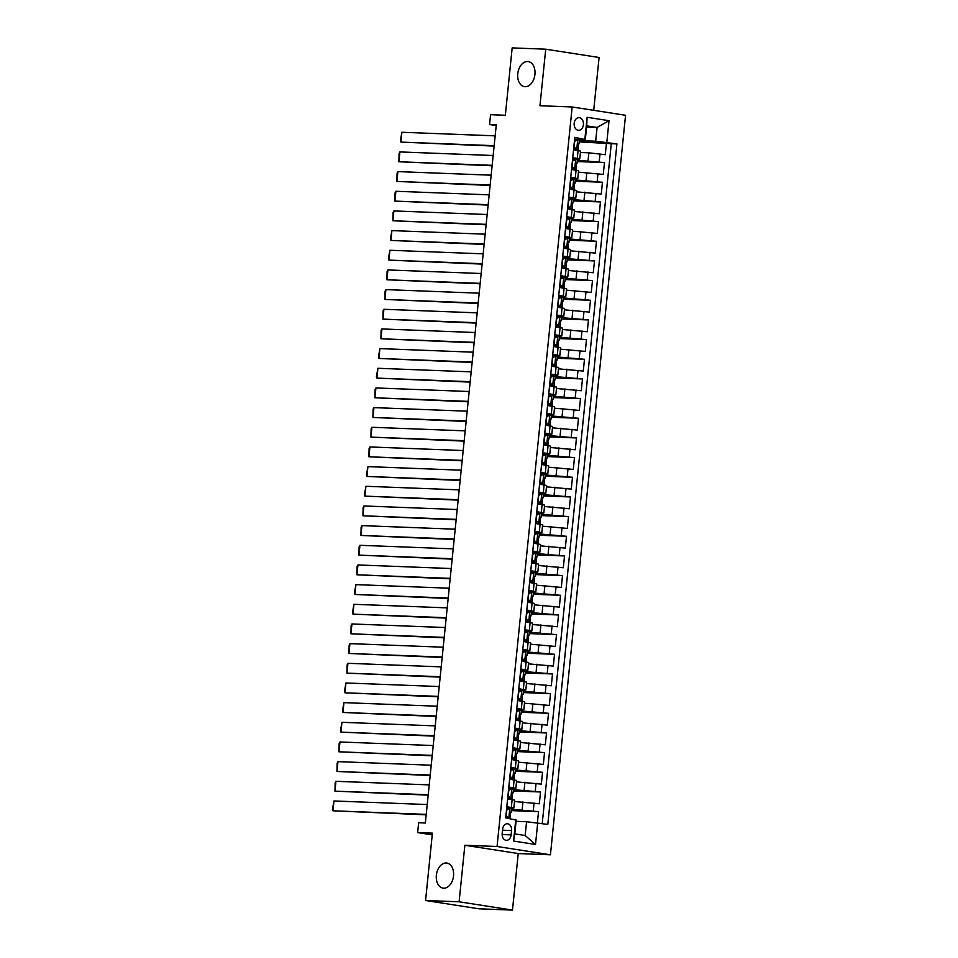 <?xml version="1.0" encoding="UTF-8"?>
<svg xmlns="http://www.w3.org/2000/svg" width="958" height="958" viewBox="0 0 958 958"><rect width="100%" height="100%" fill="white"/><g stroke="black" fill="none" stroke-linecap="round" stroke-linejoin="round"><path stroke-width="1.44" d="M525.068 86.699A12.67 8.562 98.8 0 1 524.397 86.639A12.67 8.562 98.8 0 1 517.811 73.287A12.67 8.562 98.8 0 1 527.619 61.528A12.67 8.562 98.8 0 1 528.289 61.587A12.67 8.562 98.8 0 1 534.875 74.94A12.67 8.562 98.8 0 1 525.068 86.699M443.65 888.174A12.67 8.562 98.8 0 1 442.991 888.102A12.67 8.562 98.8 0 1 436.405 874.762A12.67 8.562 98.8 0 1 446.212 862.99A12.67 8.562 98.8 0 1 446.883 863.062A12.67 8.562 98.8 0 1 453.469 876.402A12.67 8.562 98.8 0 1 443.65 888.174M574.177 123.271A6.335 4.658 92.2 0 0 578.548 130.312A6.335 4.658 92.2 0 0 583.41 124.708A6.335 4.658 92.2 0 0 579.039 117.654A6.335 4.658 92.2 0 0 574.177 123.271M593.721 110.326L599.085 57.492L545.713 49.193L512.171 47.9L505.333 115.259L490.568 114.697L489.574 124.528L496.196 125.558M550.431 854.787L625.55 115.271L572.166 106.973L497.058 846.489L550.431 854.787L518.23 853.554L464.858 845.255L459.11 901.789L512.482 910.1L518.23 853.554M512.482 910.1L478.94 908.807L425.568 900.508L432.405 833.149L417.652 832.574L432.238 834.849M459.11 901.789L425.568 900.508M537.402 822.814L538.528 811.642L511.273 810.6M514.506 801.535L539.33 803.774L540.528 791.979L513.272 790.925M516.506 781.86L541.33 784.111L542.527 772.304L515.272 771.262M518.506 762.197L543.33 764.436L544.527 752.641L517.26 751.599M520.505 742.522L545.33 744.773L546.527 732.978L519.26 731.924M522.505 722.859L547.317 725.11L548.527 713.303L521.26 712.261M524.505 703.196L549.317 705.435L550.515 693.64L523.26 692.586M526.493 683.521L551.317 685.772L552.515 673.965L525.259 672.923M528.493 663.858L553.317 666.097L554.514 654.302L527.259 653.248M530.492 644.183L555.317 646.434L556.514 634.627L529.247 633.585M532.492 624.52L557.317 626.76L558.514 614.964L531.247 613.922M534.492 604.845L559.304 607.097L560.514 595.301L533.247 594.247M536.48 585.182L561.304 587.434L562.502 575.626L535.247 574.584M538.48 565.519L563.304 567.759L564.501 555.963L537.246 554.91M540.48 545.844L565.304 548.096L566.501 536.288L539.246 535.247M542.479 526.182L567.304 528.421L568.501 516.625L541.234 515.584M544.479 506.507L569.303 508.758L570.501 496.962L543.234 495.909M546.479 486.844L571.291 489.095L572.489 477.288L545.234 476.246M548.467 467.181L573.291 469.42L574.489 457.625L547.234 456.571M550.467 447.506L575.291 449.757L576.488 437.95L549.233 436.908M552.467 427.843L577.291 430.082L578.488 418.287L551.233 417.233M554.466 408.168L579.291 410.419L580.488 398.612L553.221 397.57M556.466 388.505L581.29 390.744L582.488 378.949L555.221 377.907M558.466 368.83L583.278 371.081L584.476 359.286L557.221 358.232M560.454 349.167L585.278 351.418L586.476 339.611L559.221 338.569M562.454 329.504L587.278 331.743L588.475 319.948L561.22 318.894M564.454 309.829L589.278 312.08L590.475 300.273L563.22 299.231M566.453 290.166L591.278 292.406L592.475 280.61L565.208 279.556M568.453 270.491L593.277 272.743L594.475 260.935L567.208 259.893M570.453 250.828L595.265 253.08L596.463 241.272L569.208 240.23M572.441 231.153L597.265 233.405L598.463 221.609L571.207 220.556M574.441 211.49L599.265 213.742L600.462 201.934L573.207 200.893M576.441 191.828L601.265 194.067L602.462 182.271L575.207 181.218M578.44 172.153L603.265 174.404L604.462 162.597L577.195 161.555M572.74 157.663L579.782 158.968L572.621 158.872M570.74 177.338L577.782 178.631L570.621 178.535M568.741 197.001L575.782 198.306L568.621 198.198M566.741 216.664L573.782 217.969L566.621 217.873M564.741 236.339L571.794 237.632L564.621 237.536M562.753 256.002L569.794 257.307L562.621 257.211M560.753 275.676L567.795 276.97L560.634 276.874M558.754 295.339L565.795 296.645L558.634 296.549M556.754 315.014L563.795 316.308L556.634 316.212M554.754 334.677L561.795 335.971L554.634 335.875M552.754 354.34L559.807 355.646L552.634 355.55M550.766 374.015L557.807 375.308L550.634 375.213M548.766 393.678L555.808 394.983L548.647 394.888M546.767 413.353L553.808 414.646L546.647 414.551M544.767 433.016L551.808 434.321L544.647 434.225M542.767 452.691L549.808 453.984L542.647 453.888M540.767 472.354L547.82 473.647L540.647 473.551M538.779 492.017L545.821 493.322L538.647 493.226M536.779 511.692L543.821 512.985L536.66 512.889M534.78 531.355L541.821 532.66L534.66 532.564M532.78 551.03L539.821 552.323L532.66 552.227M530.78 570.693L537.821 571.998L530.66 571.89M528.78 590.356L535.833 591.661L528.66 591.565M526.792 610.03L533.834 611.324L526.661 611.228M524.792 629.693L531.834 630.999L524.673 630.903M522.793 649.368L529.834 650.662L522.673 650.566M520.793 669.031L527.834 670.337L520.673 670.241M518.793 688.706L525.834 690L518.673 689.904M516.793 708.369L523.846 709.662L516.673 709.567M514.805 728.032L521.847 729.337L514.674 729.242M512.805 747.707L519.847 749L512.686 748.905M510.806 767.37L517.847 768.675L510.686 768.579M508.806 787.045L515.847 788.338L508.686 788.242M417.652 832.574L418.646 822.742L425.352 823.006L496.28 124.791L489.574 124.528M511.129 834.885L511.572 830.562A6.143 4.515 92.2 0 0 507.333 823.736A6.143 4.515 92.2 0 0 502.627 829.173L502.184 833.496A6.143 4.515 92.2 0 0 506.423 840.334A6.143 4.515 92.2 0 0 511.129 834.885L502.148 834.55M585.302 139.605L574.8 137.341L505.68 817.857L516.182 820.12L514.781 833.891L525.164 835.508L526.565 821.736L547.796 824.419L616.928 143.904L595.684 141.221L597.085 127.462L586.703 125.845L585.302 139.605L574.608 139.197M584.895 138.922L587.098 117.283L609.025 120.696L606.821 142.335M537.701 822.838L535.51 844.477L513.572 841.064L515.775 819.425M577.327 160.261L604.462 162.597M580.44 152.49L588.859 152.813L588.056 160.681M575.327 179.936L602.462 182.271M573.339 199.599L600.462 201.934M571.339 219.274L598.463 221.609M569.339 238.937L596.463 241.272M567.34 258.6L594.475 260.935M565.34 278.275L592.475 280.61M563.34 297.938L590.475 300.273M561.352 317.613L588.475 319.948M559.352 337.276L586.476 339.611M557.352 356.951L584.476 359.286M555.353 376.614L582.488 378.949M553.353 396.277L580.488 398.612M551.365 415.952L578.488 418.287M549.365 435.615L576.488 437.95M547.365 455.289L574.489 457.625M545.365 474.952L572.489 477.288M543.366 494.627L570.501 496.962M541.366 514.29L568.501 516.625M539.378 533.953L566.501 536.288M537.378 553.628L564.501 555.963M535.378 573.291L562.502 575.626M533.378 592.966L560.514 595.301M531.379 612.629L558.514 614.964M529.379 632.292L556.514 634.627M527.391 651.967L554.514 654.302M525.391 671.63L552.515 673.965M523.391 691.305L550.515 693.64M521.391 710.968L548.527 713.303M519.392 730.643L546.527 732.978M517.392 750.306L544.527 752.641M515.404 769.969L542.527 772.304M513.404 789.643L540.528 791.979M506.806 806.708L513.847 808.013L506.686 807.905M511.404 809.306L538.528 811.642M542.228 823.545L611.288 143.688L579.195 141.892M588.859 152.813L605.264 154.729L606.462 142.934M507.608 798.84L514.65 800.146L513.847 808.013M515.847 788.338L516.649 780.471L509.608 779.177M517.847 768.675L518.649 760.808L511.608 759.502M519.847 749L520.649 741.133L513.608 739.839M521.847 729.337L522.637 721.47L515.596 720.165M523.846 709.662L524.637 701.807L517.595 700.502M525.834 690L526.637 682.132L519.595 680.839M527.834 670.337L528.636 662.469L521.595 661.164M529.834 650.662L530.636 642.794L523.595 641.501M531.834 630.999L532.636 623.131L525.595 621.826M533.834 611.324L534.624 603.456L527.583 602.163M535.833 591.661L536.624 583.793L529.582 582.488M537.821 571.998L538.624 564.13L531.582 562.825M539.821 552.323L540.623 544.455L533.582 543.162M541.821 532.66L542.623 524.792L535.582 523.487M543.821 512.985L544.623 505.117L537.57 503.824M545.821 493.322L546.611 485.455L539.57 484.149M547.82 473.647L548.611 465.78L541.569 464.486M549.808 453.984L550.611 446.117L543.569 444.823M551.808 434.321L552.61 426.454L545.569 425.148M553.808 414.646L554.61 406.779L547.569 405.485M555.808 394.983L556.61 387.116L549.557 385.811M557.807 375.308L558.598 367.441L551.557 366.148M559.807 355.646L560.598 347.778L553.556 346.473M561.795 335.971L562.597 328.115L555.556 326.81M563.795 316.308L564.597 308.44L557.556 307.147M565.795 296.645L566.597 288.777L559.556 287.472M567.795 276.97L568.597 269.102L561.544 267.809M569.794 257.307L570.585 249.439L563.543 248.134M571.794 237.632L572.585 229.764L565.543 228.471M573.782 217.969L574.584 210.101L567.543 208.808M575.782 198.306L576.584 190.438L569.543 189.133M577.782 178.631L578.584 170.763L571.543 169.47M579.782 158.968L580.584 151.101L573.531 149.795M516.051 821.329L526.565 821.736M464.858 845.255L497.058 846.489M545.713 49.193L539.965 105.739L572.166 106.973M586.583 127.055L597.085 127.462L609.025 120.696M579.327 140.598L595.684 141.221M611.288 143.688L616.928 143.904M514.781 833.891L513.572 841.064M525.164 835.508L535.51 844.477M587.098 117.283L586.703 125.845M506.554 809.199L509.848 808.492L506.77 810.013L506.171 815.917L509.86 818.515M426.226 814.384L332.965 810.803L426.19 814.815M509.848 808.492L511.452 808.875L511.069 812.612L510.339 812.384M427.232 804.552L333.959 800.972L332.965 810.803L332.45 809.438L333.959 800.972M507.381 808.791L506.59 808.863M506.866 818.048L505.764 817.042M509.776 812.791L511.069 812.612M510.279 812.396L510.458 818.599M508.554 789.524L511.847 788.829L508.77 790.35L508.171 796.242L512.446 799.044L510.458 799.283M510.854 798.661L508.351 798.96M428.226 794.721L334.965 791.14L428.19 795.14M511.847 788.829L513.44 789.212L513.069 792.949L512.338 792.721M429.232 784.889L335.959 781.309L334.965 791.14L335.144 782.878L335.959 781.309M509.369 789.117L508.59 789.2M509.105 798.601L507.752 797.379M511.776 793.116L513.069 792.949M512.279 792.721L512.446 799.044M510.554 769.861L513.847 769.154L510.77 770.675L510.159 776.579L514.446 779.381L512.446 779.62M512.853 778.998L510.351 779.285M430.226 775.058L336.965 771.465L430.19 775.477M513.847 769.154L515.44 769.537L515.069 773.274L514.338 773.058M431.22 765.214L337.958 761.634L336.965 771.465L337.144 763.215L337.958 761.634M511.368 769.454L510.59 769.537M511.105 778.926L509.752 777.716M513.775 773.453L515.069 773.274M514.278 773.058L514.446 779.381M512.554 750.186L515.847 749.491L512.758 751.012L512.159 756.916L516.446 759.706L514.446 759.945M514.853 759.323L512.35 759.622M432.226 755.383L338.952 751.802L432.178 755.802M515.847 749.491L517.44 749.875L517.057 753.611L516.326 753.383L516.446 759.706M433.22 745.552L339.958 741.971L338.952 751.802L339.144 743.54L339.958 741.971M513.368 749.791L512.578 749.863M513.105 759.263L511.752 758.041M515.775 753.778L517.057 753.611M514.554 730.523L517.847 729.828L514.757 731.337L514.159 737.241L518.434 740.043L516.446 740.283M516.841 739.66L514.35 739.959M434.225 735.72L340.952 732.14L434.178 736.139M517.847 729.828L519.44 730.212L519.056 733.948L518.326 733.72M435.219 725.877L341.958 722.296L340.952 732.14L340.437 730.762L341.958 722.296M515.368 730.116L514.578 730.2M515.105 739.588L513.751 738.379M517.763 734.115L519.056 733.948M518.278 733.72L518.434 740.043M516.542 710.848L519.847 710.153L516.757 711.674L516.158 717.578L520.433 720.368L518.446 720.608M518.841 719.985L516.35 720.284M436.225 716.045L342.952 712.465L436.177 716.464M519.847 710.153L521.439 710.537L521.056 714.273L520.326 714.045M437.219 706.214L343.946 702.633L342.952 712.465L342.437 711.087L343.946 702.633M517.368 710.453L516.578 710.525M517.092 719.925L515.751 718.704M519.763 714.44L521.056 714.273M520.266 714.045L520.433 720.368M518.541 691.185L521.835 690.49L518.757 692.011L518.158 697.903L522.433 700.705L520.445 700.945M520.841 700.322L518.338 700.621M438.213 696.382L344.952 692.802L438.177 696.801M521.835 690.49L523.439 690.874L523.056 694.61L522.326 694.382L522.433 700.705M439.219 686.551L345.946 682.97L344.952 692.802L344.437 691.425L345.946 682.97M519.368 690.778L518.577 690.862M519.092 700.25L517.751 699.041M521.763 694.778L523.056 694.61M520.541 671.522L523.834 670.816L520.757 672.336L520.158 678.24L524.433 681.042L522.445 681.282M522.84 680.659L520.338 680.946M440.213 676.707L346.952 673.127L440.177 677.138M523.834 670.816L525.427 671.199L525.056 674.935L524.325 674.707M441.219 666.876L347.946 663.295L346.952 673.127L347.131 664.876L347.946 663.295M521.356 671.115L520.577 671.187M521.092 680.587L519.739 679.366M523.763 675.115L525.056 674.935M524.265 674.719L524.433 681.042M522.541 651.847L525.834 651.153L522.757 652.673L522.146 658.565L526.433 661.367L524.433 661.607M524.84 660.984L522.338 661.283M442.213 657.044L348.951 653.464L442.165 657.463M525.834 651.153L527.427 651.536L527.044 655.272L526.325 655.044M443.207 647.213L349.945 643.632L348.951 653.464L349.131 645.201L349.945 643.632M523.355 651.44L522.577 651.524M523.092 660.924L521.739 659.703M525.762 655.44L527.044 655.272M526.265 655.044L526.433 661.367M524.541 632.184L527.834 631.49L524.745 632.999L524.146 638.902L528.433 641.704L526.433 641.944M526.84 641.321L524.337 641.609M444.213 637.381L350.939 633.801L444.165 637.8M527.834 631.49L529.427 631.861L529.044 635.609L528.313 635.382M445.207 627.538L351.945 623.957L350.939 633.801L351.131 625.538L351.945 623.957M525.355 631.777L524.565 631.861M525.092 641.249L523.739 640.04M527.762 635.777L529.044 635.609M528.265 635.382L528.433 641.704M526.541 612.509L529.834 611.815L526.744 613.336L526.146 619.239L530.421 622.029L528.433 622.269M528.828 621.646L526.337 621.946M446.212 617.706L352.939 614.126L446.165 618.126M529.834 611.815L531.427 612.198L531.043 615.934L530.313 615.707M447.206 607.875L353.945 604.294L352.939 614.126L352.424 612.749L353.945 604.294M527.355 612.114L526.565 612.186M527.092 621.586L525.738 620.365M529.75 616.102L531.043 615.934M530.265 615.707L530.421 622.029M528.529 592.846L531.834 592.152L528.744 593.661L528.145 599.564L532.42 602.366L530.433 602.606M530.828 601.983L528.337 602.283M448.212 598.043L354.939 594.463L448.164 598.463M531.834 592.152L533.426 592.535L533.043 596.271L532.313 596.044M449.206 588.212L355.933 584.62L354.939 594.463L354.424 593.086L355.933 584.62M529.355 592.439L528.565 592.523M529.079 601.911L527.738 600.702M531.75 596.439L533.043 596.271M532.253 596.044L532.42 602.366M530.528 573.171L533.822 572.477L530.744 573.998L530.145 579.901L534.42 582.692L532.432 582.931M532.828 582.308L530.325 582.608M450.2 578.369L356.939 574.788L450.164 578.788M533.822 572.477L535.426 572.86L535.043 576.596L534.313 576.369M451.206 568.537L357.933 564.957L356.939 574.788L357.118 566.537L357.933 564.957M531.355 572.776L530.564 572.848M531.079 582.248L529.738 581.027M533.75 576.764L535.043 576.596M534.253 576.381L534.42 582.692M532.528 553.508L535.821 552.814L532.744 554.335L532.145 560.226L536.42 563.029L534.432 563.268M534.827 562.645L532.325 562.945M452.2 558.706L358.939 555.125L452.164 559.125M535.821 552.814L537.414 553.197L537.043 556.933L536.312 556.706M453.206 548.874L359.933 545.294L358.939 555.125L359.118 546.862L359.933 545.294M533.343 553.101L532.564 553.185M533.079 562.574L531.726 561.364M535.75 557.101L537.043 556.933M536.252 556.706L536.42 563.029M534.528 533.846L537.821 533.139L534.744 534.66L534.133 540.563L538.42 543.366L536.42 543.605M536.827 542.982L534.324 543.27M454.2 539.031L360.938 535.45L454.152 539.462M537.821 533.139L539.414 533.522L539.031 537.258L538.3 537.031L538.42 543.366M455.194 529.199L361.932 525.619L360.938 535.45L361.118 527.199L361.932 525.619M535.342 533.438L534.564 533.51M535.079 542.911L533.726 541.701M537.749 537.438L539.031 537.258M536.528 514.171L539.821 513.476L536.731 514.997L536.133 520.889L540.42 523.691L538.42 523.93M538.827 523.308L536.324 523.607M456.2 519.368L362.926 515.787L456.152 519.787M539.821 513.476L541.414 513.859L541.03 517.595L540.3 517.368M457.194 509.536L363.932 505.956L362.926 515.787L363.118 507.524L363.932 505.956M537.342 513.775L536.552 513.847M537.079 523.248L535.726 522.026M539.749 517.763L541.03 517.595M540.252 517.368L540.42 523.691M538.528 494.508L541.821 493.813L538.731 495.322L538.133 501.226L542.408 504.028L540.42 504.267M540.815 503.645L538.324 503.944M458.199 499.705L364.926 496.124L458.152 500.124M541.821 493.813L543.414 494.196L543.03 497.932L542.3 497.705M459.193 489.861L365.932 486.281L364.926 496.124L364.411 494.747L365.932 486.281M539.342 494.1L538.552 494.184M539.079 503.573L537.725 502.363M541.737 498.1L543.03 497.932M542.252 497.705L542.408 504.028M540.516 474.833L543.821 474.138L540.731 475.659L540.132 481.563L544.407 484.353L542.42 484.592M542.815 483.97L540.324 484.269M460.199 480.03L366.926 476.449L460.151 480.449M543.821 474.138L545.413 474.521L545.03 478.258L544.3 478.03L544.407 484.353M461.193 470.198L367.92 466.618L366.926 476.449L366.411 475.072L367.92 466.618M541.342 474.438L540.552 474.509M541.066 483.91L539.725 482.688M543.737 478.425L545.03 478.258M542.515 455.17L545.809 454.475L542.731 455.996L542.132 461.888L546.407 464.69L544.419 464.929M544.815 464.307L542.312 464.606M462.187 460.367L368.926 456.786L462.151 460.786M545.809 454.475L547.401 454.858L547.03 458.595L546.299 458.367M463.193 450.535L369.92 446.955L368.926 456.786L369.105 448.524L369.92 446.955M543.342 454.763L542.551 454.846M543.066 464.235L541.725 463.025M545.737 458.762L547.03 458.595M546.24 458.367L546.407 464.69M544.515 435.507L547.808 434.8L544.731 436.321L544.132 442.225L548.407 445.015L546.419 445.266M546.814 444.644L544.312 444.931M464.187 440.692L370.926 437.111L464.151 441.123M547.808 434.8L549.401 435.183L549.03 438.92L548.299 438.692M465.193 430.861L371.92 427.28L370.926 437.111L371.105 428.861L371.92 427.28M545.33 435.1L544.551 435.171M545.066 444.572L543.713 443.35M547.736 439.099L549.03 438.92M548.239 438.704L548.407 445.015M546.515 415.832L549.808 415.137L546.731 416.658L546.12 422.55L550.407 425.352L548.407 425.591M548.814 424.969L546.311 425.268M466.187 421.029L372.925 417.449L466.139 421.448M549.808 415.137L551.401 415.521L551.018 419.257L550.287 419.029M467.181 411.198L373.919 407.617L372.925 417.449L373.105 409.186L373.919 407.617M547.329 415.425L546.551 415.509M547.066 424.909L545.713 423.687M549.736 419.424L551.018 419.257M550.239 419.029L550.407 425.352M548.515 396.169L551.808 395.462L548.718 396.983L548.12 402.887L552.407 405.689L550.407 405.929M550.802 405.306L548.311 405.593M468.187 401.366L374.913 397.774L468.139 401.785M551.808 395.462L553.401 395.846L553.017 399.582L552.287 399.366M469.18 391.523L375.919 387.942L374.913 397.774L375.105 389.523L375.919 387.942M549.329 395.762L548.539 395.846M549.066 405.234L547.713 404.025M551.736 399.761L553.017 399.582M552.239 399.366L552.407 405.689M550.515 376.494L553.808 375.799L550.718 377.32L550.12 383.224L554.395 386.014L552.407 386.254M552.802 385.631L550.311 385.93M470.186 381.691L376.913 378.111L470.139 382.11M553.808 375.799L555.4 376.183L555.017 379.919L554.287 379.691L554.395 386.014M471.18 371.86L377.919 368.279L376.913 378.111L376.398 376.734L377.919 368.279M551.329 376.099L550.539 376.171M551.066 385.571L549.712 384.35M553.724 380.087L555.017 379.919M552.503 356.831L555.808 356.136L552.718 357.645L552.119 363.549L556.394 366.351L554.407 366.591M554.802 365.968L552.311 366.267M472.186 362.028L378.913 358.448L472.138 362.447M555.808 356.136L557.4 356.52L557.017 360.256L556.287 360.028M473.18 352.185L379.907 348.604L378.913 358.448L378.398 357.071L379.907 348.604M553.329 356.424L552.538 356.508M553.053 365.896L551.712 364.687M555.724 360.424L557.017 360.256M556.227 360.028L556.394 366.351M554.502 337.156L557.796 336.462L554.718 337.982L554.119 343.886L558.394 346.676L556.406 346.916M556.802 346.293L554.299 346.592M474.174 342.353L380.913 338.773L474.138 342.772M557.796 336.462L559.388 336.845L559.017 340.581L558.286 340.353M475.18 332.522L381.907 328.941L380.913 338.773L381.092 330.522L381.907 328.941M555.329 336.761L554.538 336.833M555.053 346.233L553.712 345.012M557.724 340.749L559.017 340.581M558.227 340.353L558.394 346.676M556.502 317.493L559.795 316.799L556.718 318.319L556.119 324.211L560.394 327.013L558.406 327.253M558.801 326.63L556.299 326.929M476.174 322.69L382.913 319.11L476.138 323.109M559.795 316.799L561.388 317.182L561.017 320.918L560.286 320.691L560.394 327.013M477.18 312.859L383.907 309.278L382.913 319.11L383.092 310.847L383.907 309.278M557.317 317.086L556.538 317.17M557.053 326.558L555.7 325.349M559.723 321.086L561.017 320.918M558.502 297.83L561.795 297.124L558.706 298.645L558.107 304.548L562.394 307.35L560.394 307.59M560.801 306.967L558.298 307.255M478.174 303.015L384.912 299.435L478.126 303.447M561.795 297.124L563.388 297.507L563.005 301.243L562.274 301.016M479.168 293.184L385.906 289.603L384.912 299.435L385.092 291.184L385.906 289.603M559.316 297.423L558.538 297.495M559.053 306.895L557.7 305.686M561.723 301.423L563.005 301.243M562.226 301.028L562.394 307.35M560.502 278.155L563.795 277.461L560.705 278.982L560.107 284.873L564.394 287.675L562.394 287.915M562.789 287.292L560.298 287.592M480.174 283.352L386.9 279.772L480.126 283.772M563.795 277.461L565.388 277.844L565.004 281.58L564.274 281.353M481.167 273.521L387.906 269.94L386.9 279.772L387.092 271.509L387.906 269.94M561.316 277.748L560.526 277.832M561.053 287.232L559.7 286.011M563.711 281.748L565.004 281.58M564.226 281.353L564.394 287.675M562.49 258.492L565.795 257.798L562.705 259.307L562.106 265.21L566.382 268.012L564.394 268.252M564.789 267.629L562.298 267.917M482.173 263.69L388.9 260.109L482.125 264.109M565.795 257.798L567.387 258.169L567.004 261.917L566.274 261.69M483.167 253.846L389.906 250.266L388.9 260.109L388.385 258.732L389.906 250.266M563.316 258.085L562.526 258.169M563.053 267.557L561.699 266.348M565.711 262.085L567.004 261.917M566.226 261.69L566.382 268.012M564.49 238.817L567.795 238.123L564.705 239.644L564.106 245.547L568.381 248.338L566.394 248.577M566.789 247.954L564.298 248.254M484.173 244.015L390.9 240.434L484.125 244.434M567.795 238.123L569.387 238.506L569.004 242.242L568.274 242.015M485.167 234.183L391.894 230.603L390.9 240.434L390.385 239.057L391.894 230.603M565.316 238.422L564.525 238.494M565.04 247.894L563.699 246.673M567.711 242.41L569.004 242.242M568.214 242.015L568.381 248.338M566.489 219.154L569.782 218.46L566.705 219.969L566.106 225.872L570.381 228.675L568.393 228.914M568.789 228.291L566.286 228.591M486.161 224.352L392.9 220.771L486.125 224.771M569.782 218.46L571.375 218.843L571.004 222.579L570.273 222.352M487.167 214.52L393.894 210.928L392.9 220.771L393.079 212.508L393.894 210.928M567.316 218.747L566.525 218.831M567.04 228.22L565.699 227.01M569.711 222.747L571.004 222.579M570.214 222.352L570.381 228.675M568.489 199.48L571.782 198.785L568.705 200.306L568.106 206.209L572.381 209L570.393 209.239M570.788 208.616L568.286 208.916M488.161 204.677L394.9 201.096L488.125 205.096M571.782 198.785L573.375 199.168L573.004 202.904L572.273 202.677M489.167 194.845L395.894 191.265L394.9 201.096L395.079 192.845L395.894 191.265M569.303 199.084L568.525 199.156M569.04 208.557L567.687 207.335M571.71 203.072L573.004 202.904M572.213 202.689L572.381 209M570.489 179.817L573.782 179.122L570.693 180.643L570.094 186.535L574.381 189.337L572.381 189.576M572.788 188.954L570.285 189.253M490.161 185.014L396.899 181.433L490.113 185.433M573.782 179.122L575.375 179.505L574.992 183.241L574.261 183.014M491.155 175.182L397.893 171.602L396.899 181.433L397.079 173.17L397.893 171.602M571.303 179.409L570.525 179.493M571.04 188.882L569.687 187.672M573.71 183.409L574.992 183.241M574.213 183.014L574.381 189.337M572.489 160.154L575.782 159.447L572.692 160.968L572.094 166.872L576.381 169.674L574.381 169.913M574.776 169.291L572.285 169.578M492.161 165.339L398.887 161.758L492.113 165.77M575.782 159.447L577.375 159.83L576.991 163.567L576.261 163.339L576.381 169.674M493.154 155.507L399.893 151.927L398.887 161.758L399.079 153.508L399.893 151.927M573.303 159.746L572.513 159.818M573.04 169.219L571.687 168.009M575.698 163.746L576.991 163.567M574.477 140.479L577.782 139.784L574.692 141.305L574.093 147.209L578.369 149.999L576.381 150.238M576.776 149.616L574.285 149.915M494.16 145.676L400.887 142.095L494.112 146.095M577.782 139.784L579.374 140.167L578.991 143.904L578.261 143.676M495.154 135.844L401.893 132.264L400.887 142.095L400.372 140.718L401.893 132.264M575.303 140.084L574.513 140.155M575.039 149.556L573.686 148.334M577.698 144.071L578.991 143.904M578.213 143.676L578.369 149.999M586.859 172.476L586.057 180.344M584.859 192.151L584.057 200.018M582.859 211.814L582.069 219.681M580.859 231.477L580.069 239.344M578.871 251.152L578.069 259.019M576.872 270.815L576.069 278.682M574.872 290.49L574.07 298.357M572.872 310.152L572.07 318.02M570.872 329.827L570.082 337.695M568.872 349.49L568.082 357.358M566.885 369.153L566.082 377.021M564.885 388.828L564.082 396.696M562.885 408.491L562.083 416.359M560.885 428.166L560.083 436.034M558.885 447.829L558.095 455.697M556.885 467.504L556.095 475.372M554.898 487.167L554.095 495.035M552.898 506.83L552.095 514.697M550.898 526.505L550.096 534.372M548.898 546.168L548.096 554.035M546.898 565.843L546.108 573.71M544.898 585.506L544.108 593.373M542.911 605.169L542.108 613.036M540.911 624.844L540.108 632.711M538.911 644.506L538.109 652.374M536.911 664.181L536.109 672.049M534.911 683.844L534.121 691.712M532.911 703.519L532.121 711.387M530.924 723.182L530.121 731.05M528.924 742.845L528.121 750.713M526.924 762.52L526.122 770.388M524.924 782.183L524.122 790.051M522.924 801.858L522.134 809.726M534.061 802.96L533.271 810.827M599.995 153.915L599.193 161.782M597.996 173.578L597.193 181.445M595.996 193.253L595.193 201.12M593.996 212.916L593.206 220.783M591.996 232.59L591.206 240.458M590.008 252.253L589.206 260.121M588.008 271.928L587.206 279.784M586.009 291.591L585.206 299.459M584.009 311.254L583.206 319.122M582.009 330.929L581.219 338.797M580.021 350.592L579.219 358.46M578.021 370.267L577.219 378.135M576.021 389.93L575.219 397.798M574.022 409.593L573.219 417.46M572.022 429.268L571.219 437.135M570.022 448.931L569.232 456.798M568.034 468.606L567.232 476.473M566.034 488.269L565.232 496.136M564.034 507.944L563.232 515.811M562.035 527.607L561.232 535.474M560.035 547.269L559.232 555.137M558.035 566.944L557.245 574.812M556.047 586.607L555.245 594.475M554.047 606.282L553.245 614.15M552.048 625.945L551.245 633.813M550.048 645.62L549.245 653.476M548.048 665.283L547.246 673.151M546.048 684.946L545.258 692.814M544.06 704.621L543.258 712.489M542.06 724.284L541.258 732.151M540.061 743.959L539.258 751.826M538.061 763.622L537.258 771.489M536.061 783.285L535.259 791.152M512.135 799.547L511.344 807.414M514.135 779.884L513.332 787.751M516.134 760.209L515.332 768.077M518.134 740.546L517.332 748.414M520.134 720.871L519.332 728.739M522.122 701.208L521.332 709.076M524.122 681.533L523.331 689.401M526.122 661.87L525.319 669.738M528.121 642.207L527.319 650.075M530.121 622.532L529.319 630.4M532.121 602.869L531.319 610.737M534.109 583.194L533.319 591.062M536.109 563.532L535.306 571.399M538.109 543.857L537.306 551.724M540.108 524.194L539.306 532.061M542.108 504.531L541.306 512.398M544.108 484.856L543.306 492.723M546.096 465.193L545.306 473.06M548.096 445.518L547.293 453.385M550.096 425.855L549.293 433.723M552.095 406.192L551.293 414.06M554.095 386.517L553.293 394.385M556.095 366.854L555.293 374.722M558.083 347.179L557.293 355.047M560.083 327.516L559.28 335.384M562.083 307.841L561.28 315.709M564.082 288.178L563.28 296.046M566.082 268.515L565.28 276.383M568.082 248.841L567.28 256.708M570.07 229.178L569.28 237.045M572.07 209.503L571.267 217.37M574.07 189.84L573.267 197.707M576.069 170.177L575.267 178.032M578.069 150.502L577.267 158.369M502.519 830.215L511.572 830.562M509.776 808.528L508.782 818.264M511.776 788.865L510.782 798.601M513.775 769.202L512.781 778.938M515.775 749.527L514.781 759.263M517.763 729.864L516.781 739.6M519.763 710.189L518.781 719.925M521.763 690.526L520.769 700.262M523.763 670.863L522.769 680.599M525.762 651.189L524.768 660.924M527.762 631.526L526.768 641.261M529.75 611.851L528.768 621.586M531.75 592.188L530.768 601.923M533.75 572.513L532.756 582.248M535.75 552.85L534.756 562.586M537.749 533.187L536.755 542.923M539.749 513.512L538.755 523.248M541.737 493.849L540.755 503.585M543.737 474.174L542.755 483.91M545.737 454.511L544.743 464.247M547.736 434.836L546.743 444.572M549.736 415.173L548.742 424.909M551.736 395.51L550.742 405.246M553.724 375.835L552.742 385.571M555.724 356.172L554.742 365.908M557.724 336.498L556.73 346.233M559.723 316.835L558.73 326.57M561.723 297.172L560.729 306.907M563.723 277.497L562.729 287.232M565.711 257.834L564.729 267.569M567.711 238.159L566.729 247.894M569.711 218.496L568.717 228.232M571.71 198.821L570.717 208.557M573.71 179.158L572.716 188.894M575.698 159.495L574.716 169.231M577.698 139.82L576.716 149.556"/></g></svg>
